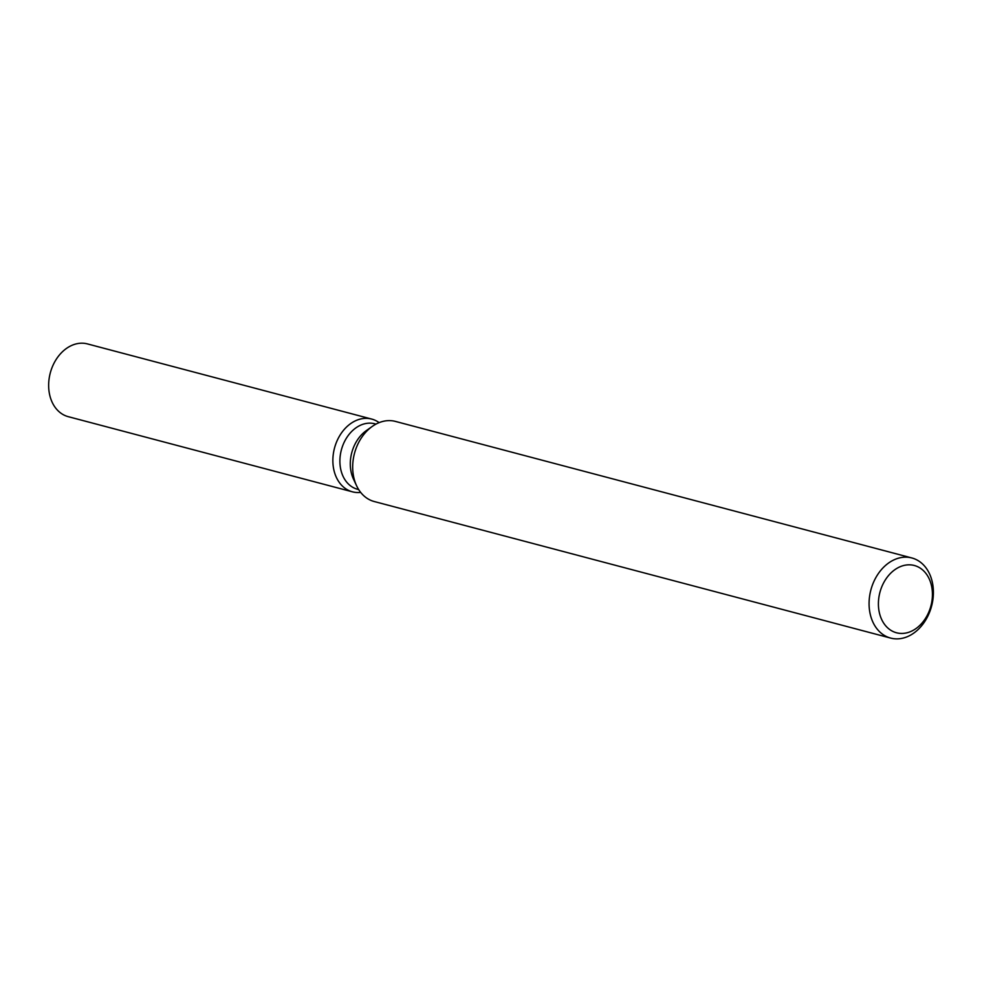 <?xml version="1.0" encoding="UTF-8"?>
<svg xmlns="http://www.w3.org/2000/svg" width="982" height="982" viewBox="0 0 982 982"><rect width="100%" height="100%" fill="white"/><g stroke="black" fill="none" stroke-linecap="round" stroke-linejoin="round"><path stroke-width="1.47" d="M358.688 489.576L357.522 489.269A33.867 25.667 -75.2 0 1 341.957 473.606A33.867 25.667 -75.2 0 1 347.002 437.248A33.867 25.667 -75.2 0 1 374.829 423.794L375.996 424.101M360.676 492.399A37.623 28.527 -75.2 0 1 335.157 474.416A37.623 28.527 -75.2 0 1 343.86 429.895A37.623 28.527 -75.2 0 1 379.126 422.641A37.623 28.527 -75.2 0 0 371.687 419.068A37.623 28.527 -75.2 0 0 340.766 434.019A37.623 28.527 -75.2 0 0 335.157 474.416A37.623 28.527 -75.2 0 0 352.44 491.822A37.623 28.527 -75.2 0 0 360.676 492.399M890.649 638.079L374.252 501.532A41.44 31.412 -75.2 0 1 356.601 485.771L353.495 479.142A33.867 25.667 -75.2 0 1 352.354 476.356A33.867 25.667 -75.2 0 1 366.335 430.607L372.313 426.384A41.44 31.412 -75.2 0 1 395.439 421.413L911.836 557.96A41.44 31.412 -75.2 0 1 930.875 577.121A41.44 31.412 -75.2 0 1 924.688 621.631A41.44 31.412 -75.2 0 1 890.649 638.079A41.44 31.412 -75.2 0 1 871.599 618.918A41.44 31.412 -75.2 0 1 877.785 574.421A41.44 31.412 -75.2 0 1 911.836 557.96M356.601 485.771A41.44 31.412 -75.2 0 1 355.202 482.371A41.44 31.412 -75.2 0 1 372.313 426.384M930.31 581.577A34.812 26.391 -75.2 0 1 915.924 628.615A34.812 26.391 -75.2 0 1 880.523 616.684A34.812 26.391 -75.2 0 1 894.921 569.646A34.812 26.391 -75.2 0 1 930.31 581.577M352.44 491.822L68.224 416.663A37.623 28.527 -75.2 0 1 50.941 399.269A37.623 28.527 -75.2 0 1 56.551 358.86A37.623 28.527 -75.2 0 1 87.472 343.921L371.687 419.068"/></g></svg>

